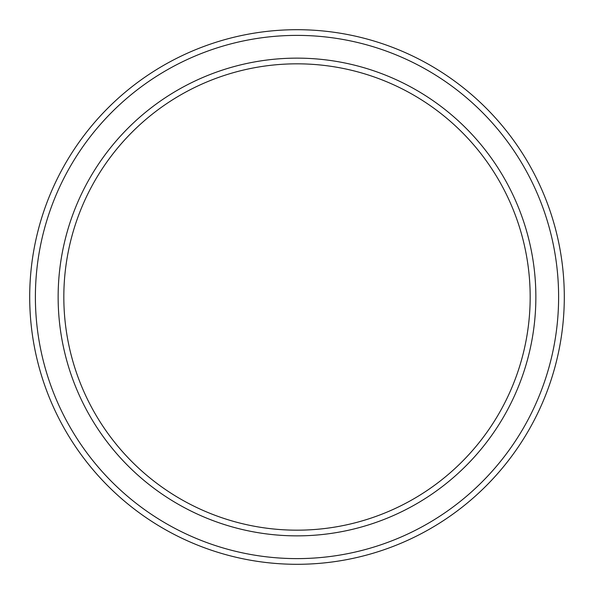 <?xml version="1.0" encoding="UTF-8"?>
<svg xmlns="http://www.w3.org/2000/svg" width="594" height="594" viewBox="0 0 594 594"><rect width="100%" height="100%" fill="white"/><g stroke="black" fill="none" stroke-linecap="round" stroke-linejoin="round"><path stroke-width="0.89" d="M530.175 297A233.175 233.175 0 0 0 297 63.825A233.175 233.175 0 0 0 63.825 297A233.175 233.175 0 0 0 297 530.175A233.175 233.175 0 0 0 530.175 297M58.138 297A238.862 238.862 0 0 1 297 58.138A238.862 238.862 0 0 1 535.862 297A238.862 238.862 0 0 1 297 535.862A238.862 238.862 0 0 1 58.138 297M558.612 297A261.612 261.612 0 0 0 297 35.388A261.612 261.612 0 0 0 35.388 297A261.612 261.612 0 0 0 297 558.612A261.612 261.612 0 0 0 558.612 297M29.7 297A267.3 267.3 0 0 1 297 29.7A267.3 267.3 0 0 1 564.3 297A267.3 267.3 0 0 1 297 564.3A267.3 267.3 0 0 1 29.7 297"/></g></svg>
